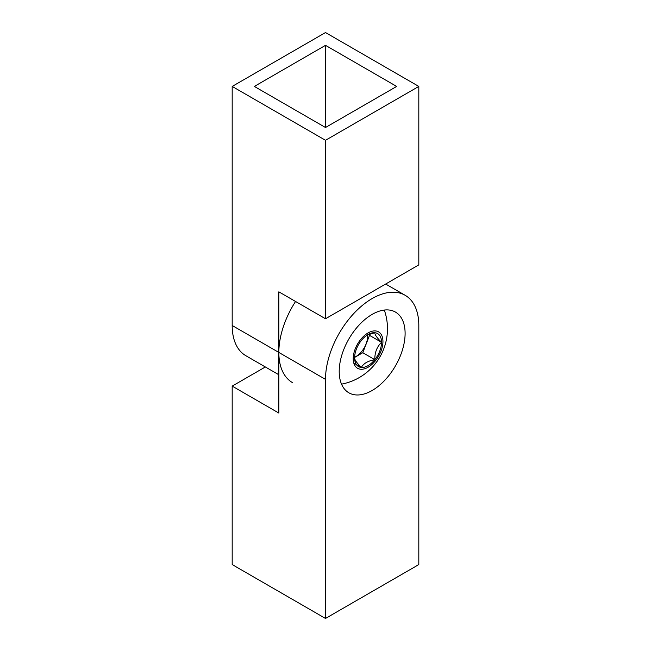 <?xml version="1.0" encoding="UTF-8"?>
<svg xmlns="http://www.w3.org/2000/svg" width="651" height="651" viewBox="0 0 651 651"><rect width="100%" height="100%" fill="white"/><g stroke="black" fill="none" stroke-linecap="round" stroke-linejoin="round"><path stroke-width="0.98" d="M325.5 127.506L396.654 86.428L325.5 45.342L254.346 86.428L325.5 127.506L325.5 45.342M278.84 374.756L245.85 355.706A65.987 38.1 -60 0 1 232.187 325.5L232.187 86.428L325.5 140.299L418.813 86.428L325.5 32.55L232.187 86.428M232.187 325.5L278.84 352.435A65.987 38.1 120 0 0 292.511 382.642M325.5 379.378L325.5 618.45L418.813 564.572L418.813 325.5A65.987 38.1 120 0 0 405.15 295.294A65.987 38.1 120 0 0 354.299 312.968A65.987 38.1 120 0 0 325.5 379.378L278.84 352.435L278.84 291.827L325.5 318.762L418.813 264.892L418.813 86.428M325.5 318.762L325.5 140.299M265.348 366.961L232.187 386.108L278.84 413.051L278.84 352.435A65.987 38.1 -60 0 1 295.554 301.478M232.187 386.108L232.187 564.572L325.5 618.45M372.16 314.384A46.603 26.903 120 0 0 341.718 355.454A46.603 26.903 120 0 0 348.855 392.797A46.603 26.903 120 0 0 395.458 365.886A46.603 26.903 120 0 0 395.458 312.081A46.603 26.903 120 0 0 372.16 314.384M354.608 357.432L362.778 352.72L374.813 359.661C368.01 360.874 363.518 363.461 361.338 367.441A19.05 10.994 120 0 0 374.813 359.661A19.05 10.994 120 0 0 381.543 342.304A19.05 10.994 120 0 0 374.813 332.726A19.05 10.994 120 0 0 368.075 334.524A19.05 10.994 120 0 0 361.338 340.497A19.05 10.994 120 0 0 354.608 357.855A19.05 10.994 120 0 0 361.338 367.441C356.748 362.892 354.502 359.694 354.608 357.855M374.813 359.661C374.683 352.565 376.929 346.78 381.543 342.304C376.945 337.755 374.707 334.565 374.813 332.726L367.156 335.094M355.202 366.09A21.019 12.133 120 0 0 380.949 351.231A21.019 12.133 120 0 0 368.075 332.921A21.019 12.133 120 0 0 355.202 366.09M368.816 334.362L369.516 335.363L362.778 352.72M367.514 334.923A16.332 9.431 -60 0 1 354.616 357.196M353.794 363.079L361.338 367.441M369.516 335.363L381.543 342.304M385.652 284.039L405.15 295.294M341.531 384.147A56.434 56.434 0 0 0 384.31 310.055"/></g></svg>
